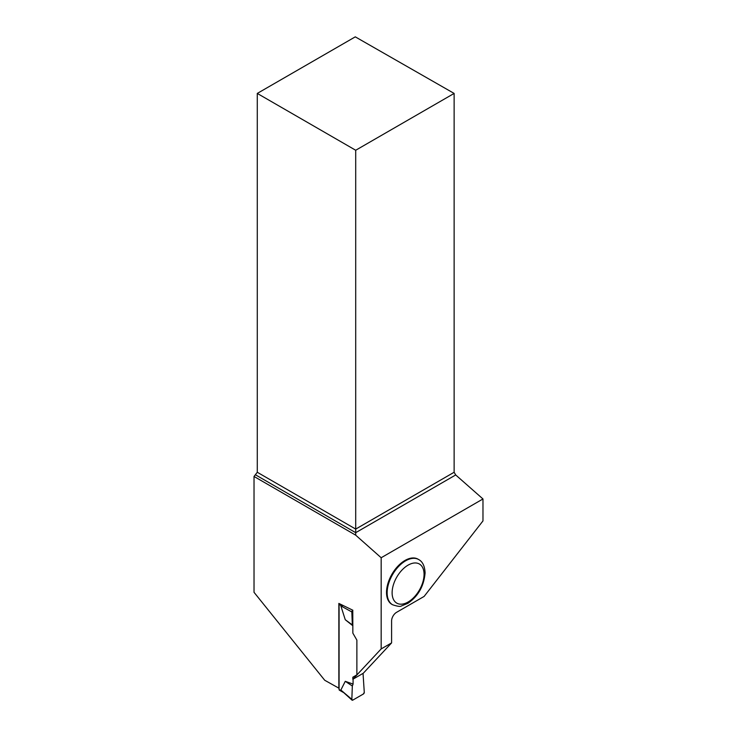 <?xml version="1.0" encoding="UTF-8"?>
<svg xmlns="http://www.w3.org/2000/svg" width="737" height="737" viewBox="0 0 737 737"><rect width="100%" height="100%" fill="white"/><g stroke="black" fill="none" stroke-linecap="round" stroke-linejoin="round"><path stroke-width="1.11" d="M339.25 603.649A1.317 0.765 120 0 0 339.084 604.358L339.084 689.537A1.317 0.765 120 0 0 339.361 690.145L342.733 692.089M340.853 690.035L352.765 700.132L363.35 694.024L364.281 692.356L363.037 673.397L364.281 692.356A1.317 0.765 120 0 1 363.35 694.024L352.765 700.132A1.317 0.765 -60 0 1 352.037 700.15A1.317 0.765 -60 0 1 351.835 699.551L352.332 686.009L353.078 684.093L345.266 681.32L340.853 690.035L352.037 700.15M351.835 699.551L352.332 686.009L353.078 684.093L353.078 679.146L353.078 684.093M352.848 625.777L345.266 619.725L340.853 605.906L342.788 605.694M343.193 692.356L342.29 691.702M345.266 619.725L352.332 624.912L351.835 611.95A1.317 0.765 120 0 1 352.765 610.282L352.848 633.129L356.874 640.112L356.874 674.871L352.848 677.192L352.848 679.274L363.267 673.259L391.596 642.904L391.596 620.95A7.038 4.063 120 0 1 396.57 612.327L424.116 596.426L482.975 520.912L482.975 498.967L381.167 557.743L381.167 648.919L352.848 679.274M352.332 624.912L352.848 625.63M352.765 610.282L352.083 609.904M345.266 681.32L352.332 686.009M351.835 611.95L340.853 605.906M257.277 93.424L355.704 150.256L454.13 93.424L355.28 36.85L257.277 93.424L257.277 472.26L254.025 476.461L254.025 592.308L324.722 680.26L339.084 688.284M338.854 688.413L338.854 603.419L352.848 610.236M254.025 476.461L355.704 535.173L381.167 557.743M391.596 642.904L381.167 648.919M386.52 592.437A26.099 15.072 -60 0 1 397.916 566.163A26.099 15.072 -60 0 1 418.026 559.171L418.653 559.53A26.099 15.072 -60 0 0 398.542 566.523A26.099 15.072 -60 0 0 387.146 592.797A26.099 15.072 -60 0 0 392.554 604.745L391.927 604.386A26.099 15.072 -60 0 1 386.52 592.437M355.704 535.173L355.704 532.676L455.696 474.95L454.13 472.26L355.704 529.083L355.704 150.256M255.721 474.95L355.704 532.676L355.704 529.083L257.277 472.26M454.13 93.424L454.13 472.26M455.696 474.95L482.975 498.967M339.084 604.358L341.461 605.731M339.084 689.537L341.461 690.91M424.061 574.353A22.58 13.036 120 0 0 400.108 572.216A22.58 13.036 120 0 0 400.108 604.156A22.58 13.036 120 0 0 424.061 574.353M392.554 604.745C397.446 606.385 400.403 606.8 401.407 605.961L407.865 603.327C418.192 596.261 423.932 586.127 425.092 572.916C424.742 566.053 422.596 561.594 418.653 559.53"/></g></svg>
